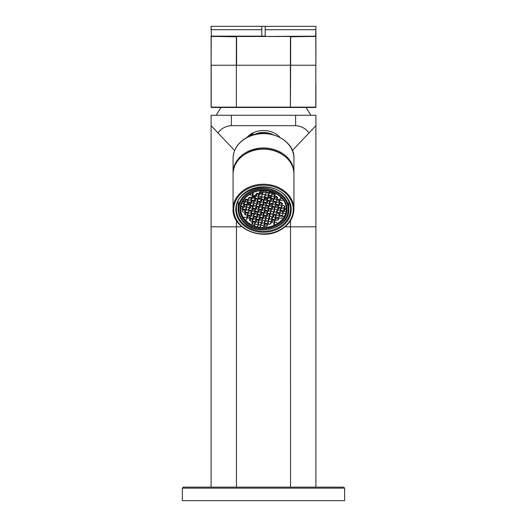 <?xml version="1.0" encoding="UTF-8"?>
<svg xmlns="http://www.w3.org/2000/svg" width="527" height="527" viewBox="0 0 527 527"><rect width="100%" height="100%" fill="white"/><g stroke="black" fill="none" stroke-linecap="round" stroke-linejoin="round"><path stroke-width="0.79" d="M247.077 137.356A20.283 16.614 -0 0 1 279.923 137.356M236.465 220.648L236.458 226.847L211.103 226.821L211.103 115.261L315.897 115.261L315.897 125.676L309.039 132.923C305.732 128.476 301.26 126.058 295.614 125.676L231.386 125.676C225.747 126.058 221.268 128.476 217.961 132.923L211.103 125.676L211.103 149.681M290.535 220.648L290.542 487.126M315.897 487.126L315.897 125.676M292.353 150.557L309.039 132.923M241.952 226.841L236.458 226.847L236.458 487.126M211.103 226.821L211.103 487.126M234.647 150.557L217.961 132.923M265.45 207.164L265.371 206.643M262.624 210.194L264.574 210.102L265.45 208.679L264.376 207.342L262.426 207.434L261.55 208.857L262.624 210.194L262.624 208.257L264.771 207.836M264.574 210.102L264.574 208.165M262.156 205.932L261.55 207.124M262.229 207.763L262.624 208.257M250.345 221.109L252.295 221.017L253.171 219.588L252.097 218.257L250.147 218.349L249.271 219.772L250.345 221.109L250.345 219.173L252.492 218.751M249.877 216.847L249.271 218.04M249.943 218.679L250.345 219.173M252.295 221.017L252.295 219.08M247.927 218.106L249.877 218.013L250.753 216.584L249.686 215.247L247.736 215.339L246.86 216.768L247.927 218.106L247.927 216.162L250.081 215.741M249.877 218.013L249.877 216.07M248.184 213.376L247.466 213.837M247.532 215.668L247.927 216.162M247.736 214.561L247.736 213.395M245.516 215.095L247.466 215.003L248.342 213.573L247.268 212.236L245.325 212.328L244.449 213.758L245.516 215.095L245.516 213.152L247.67 212.73M248.342 212.058L248.27 211.538M247.466 215.003L247.466 213.06M245.055 210.826L244.449 212.019M245.121 212.658L245.516 213.152M245.055 211.992L245.931 210.563L244.857 209.226L242.907 209.318L242.031 210.747L243.105 212.085L245.055 211.992L245.253 209.726M242.71 209.647L243.105 210.148L245.055 210.056M242.637 207.822L242.031 209.008M248.448 199.081L248.375 198.56M245.628 202.111L247.571 202.019L248.448 200.596L247.38 199.259L245.43 199.351L244.554 200.78L245.628 202.111L245.628 200.174L247.776 199.753M247.571 202.019L247.571 200.082M245.226 199.68L245.628 200.174M251.247 200.043L252.123 198.62L251.05 197.282L249.106 197.375L248.224 198.798L249.297 200.135L251.247 200.043L251.451 197.777M252.123 197.105L252.051 196.584M248.902 197.704L249.297 198.198L251.247 198.106M252.776 194.621L252.776 193.455L251.899 195.089M253.23 193.435L252.776 193.455M254.923 198.066L255.799 196.643L254.725 195.306L252.776 195.398L251.899 196.821L252.973 198.159L254.923 198.066L255.121 195.8M255.799 195.128L255.72 194.608M252.571 195.728L252.973 196.222L254.923 196.13M258.592 196.09L258.592 194.153L256.642 194.246L256.642 196.182L258.592 196.09L259.468 194.661L258.401 193.33L256.451 193.422L255.575 194.845L256.642 196.182M262.268 194.114L263.144 192.684L262.071 191.354L260.121 191.446L259.244 192.869L260.318 194.206L262.268 194.114L262.466 191.848M260.318 194.206L259.923 191.775M274.435 196.182L275.318 194.753L274.244 193.416L272.294 193.508L271.418 194.937L272.492 196.275L274.435 196.182L274.639 193.91M272.09 193.837L272.492 194.331L274.435 194.239M272.024 192.006L271.418 193.198M274.903 199.278L276.853 199.186L277.729 197.763L276.655 196.426L274.705 196.518L273.829 197.948L274.903 199.278L274.903 197.342L277.057 196.92M276.853 199.186L276.853 197.25M274.435 195.016L273.829 196.209M274.508 196.848L274.903 197.342M280.14 199.259L280.068 198.738M279.264 202.197L280.14 200.767L279.073 199.437L277.123 199.522L276.247 200.952L277.314 202.289L279.264 202.197L279.468 199.931M276.919 199.858L277.314 200.352L279.264 200.26M276.853 198.027L276.247 199.219M279.732 205.299L281.675 205.207L282.551 203.778L281.484 202.44L279.534 202.533L278.658 203.962L279.732 205.299L279.732 203.363L281.879 202.935M279.264 201.037L278.658 202.23M279.33 202.862L279.732 203.363M281.675 205.207L281.675 203.27M284.093 208.218L284.969 206.788L283.895 205.451L281.945 205.543L281.069 206.973L282.143 208.31L284.093 208.218L284.29 205.945M282.143 208.31L281.747 205.873M281.945 204.766L281.945 203.606L281.675 204.041M281.372 215.424L279.429 215.517L278.552 216.94L279.62 218.277L281.57 218.185L282.446 216.755L281.372 215.424M282.446 215.247L282.373 214.726M279.224 215.846L279.62 216.34L281.774 215.918M279.158 214.015L278.552 215.207M278.776 217.223L278.697 216.702M275.95 220.253L277.894 220.161L278.776 218.738L277.703 217.401L275.753 217.493L274.877 218.916L275.95 220.253L275.95 218.316L278.098 217.895M277.894 220.161L277.894 218.224M276.201 215.53L275.483 215.991M275.549 217.822L275.95 218.316M275.753 216.716L275.753 215.55M271.879 219.799L272.275 220.293L274.429 219.871M275.101 219.199L275.022 218.679M271.813 217.967L271.201 219.16M272.275 222.229L274.224 222.137L275.101 220.714L274.027 219.377L272.077 219.469L271.201 220.899L272.275 222.229L272.275 220.293M274.224 222.137L274.224 220.2M270.549 224.113L271.425 222.69L270.358 221.353L268.408 221.445L267.532 222.875L268.599 224.206L270.549 224.113L270.753 221.847M268.599 224.206L268.203 221.775M267.532 221.136L268.138 219.943M264.929 226.182L266.879 226.09L267.756 224.667L266.682 223.329L264.732 223.422L263.856 224.851L264.929 226.182L264.929 224.245L267.077 223.823M266.879 226.09L266.879 224.153M264.534 223.751L264.929 224.245M263.856 223.112L264.462 221.92M260.793 225.062L261.669 223.632L260.595 222.295L258.645 222.387L257.769 223.817L258.843 225.154L260.793 225.062L260.997 222.789M258.843 225.154L258.447 222.717M258.645 221.61L258.645 220.451L258.375 220.885M256.432 222.144L258.375 222.051L259.258 220.622L258.184 219.285L256.234 219.377L255.358 220.806L256.432 222.144L256.432 220.207L258.579 219.785M258.375 222.051L258.375 220.115M255.964 217.882L255.358 219.074M256.03 219.706L256.432 220.207M254.014 219.133L255.964 219.041L256.84 217.611L255.773 216.281L253.823 216.373L252.947 217.796L254.014 219.133L254.014 217.196L256.168 216.775M255.964 219.041L255.964 217.104M254.271 214.41L253.553 214.871M253.619 216.702L254.014 217.196M253.823 215.596L253.823 214.43M251.603 216.123L253.553 216.03L254.429 214.608L253.355 213.27L251.412 213.363L250.529 214.792L251.603 216.123L251.603 214.186L253.757 213.764M251.142 211.861L250.529 213.053M251.208 213.692L251.603 214.186M253.553 216.03L253.553 214.094M251.142 213.027L252.018 211.597L250.944 210.26L248.994 210.352L248.118 211.782L249.192 213.119L251.142 213.027L251.339 210.754M248.79 210.681L249.192 211.175L251.142 211.083M248.724 208.85L248.118 210.042M248.724 210.016L249.6 208.587L248.533 207.249L246.583 207.342L245.707 208.771L246.781 210.108L248.724 210.016L248.928 207.75M246.781 210.108L246.379 207.671M245.707 207.039L246.583 205.405L246.583 206.571M244.363 207.098L246.313 207.006L247.189 205.576L246.116 204.245L244.172 204.338L243.296 205.761L244.363 207.098L244.363 205.161L246.517 204.739M243.902 202.836L243.296 204.028M243.968 204.667L244.363 205.161M248.039 205.122L249.989 205.029L250.865 203.6L249.791 202.263L247.842 202.355L246.965 203.784L248.039 205.122L248.039 203.185L250.187 202.763M249.989 205.029L249.989 203.093M247.571 200.859L246.965 202.052M247.644 202.691L248.039 203.185M251.708 203.145L253.658 203.053L254.534 201.624L253.467 200.286L251.517 200.379L250.641 201.808L251.708 203.145L251.708 201.209L253.862 200.787M253.658 203.053L253.658 201.116M251.313 200.715L251.708 201.209M250.641 200.076L251.247 198.883M255.384 201.169L257.334 201.077L258.21 199.647L257.136 198.31L255.187 198.402L254.31 199.832L255.384 201.169L255.384 199.232L257.538 198.811M257.334 201.077L257.334 199.14M254.989 198.732L255.384 199.232M254.31 198.099L254.923 196.907M261.886 196.163L261.807 195.642M261.003 199.101L261.886 197.671L260.812 196.334L258.862 196.426L257.986 197.856L259.06 199.193L261.003 199.101L261.208 196.834M258.862 195.655L258.862 194.489L258.592 194.931M259.31 194.47L258.862 194.489M259.06 199.193L258.658 196.755M265.555 194.18L265.483 193.659M265.555 195.695L264.482 194.358L262.538 194.45L261.662 195.879L262.729 197.217L264.679 197.124L265.555 195.695M261.662 194.147L262.268 192.954M269.231 192.203L269.152 191.683M268.355 195.148L269.231 193.719L268.157 192.381L266.207 192.474L265.331 193.903L266.405 195.24L268.355 195.148L268.553 192.875M265.331 192.171L265.937 190.978M271.642 195.214L271.57 194.694M268.816 198.251L270.766 198.159L271.642 196.729L270.568 195.392L268.625 195.484L267.742 196.914L268.816 198.251L268.816 196.307L270.97 195.886M270.766 198.159L270.766 196.215M268.355 193.982L267.742 195.174M268.421 195.813L268.816 196.307M271.227 201.255L273.177 201.162L274.053 199.74L272.986 198.402L271.036 198.495L270.16 199.924L271.227 201.255L271.227 199.318L273.381 198.896M273.177 201.162L273.177 199.226M270.766 196.993L270.16 198.185M270.832 198.824L271.227 199.318M275.588 204.173L276.471 202.743L275.397 201.413L273.447 201.505L272.571 202.928L273.645 204.265L275.588 204.173L275.792 201.907M276.471 201.235L276.392 200.715M273.243 201.834L273.645 202.328L275.588 202.236M273.177 200.003L272.571 201.195M276.056 207.276L278.006 207.183L278.882 205.754L277.808 204.417L275.858 204.509L274.982 205.938L276.056 207.276L276.056 205.339L278.21 204.917M278.006 207.183L278.006 205.247M275.588 203.014L274.982 204.206M275.661 204.838L276.056 205.339M278.467 210.286L280.417 210.194L281.293 208.764L280.219 207.427L278.276 207.519L277.4 208.949L278.467 210.286L278.467 208.343L280.621 207.921M280.417 210.194L280.417 208.251M278.072 207.849L278.467 208.343M277.4 207.21L278.006 206.017M283.704 210.26L283.631 209.739M282.828 213.204L283.704 211.775L282.637 210.438L280.687 210.53L279.811 211.959L280.884 213.29L282.828 213.204L283.032 210.932M280.483 210.859L280.884 211.353L282.828 211.261M280.035 212.236L279.956 211.716M279.158 215.181L280.035 213.751L278.961 212.414L277.011 212.506L276.135 213.936L277.209 215.273L279.158 215.181L279.356 212.908M276.813 212.836L277.209 213.33L279.158 213.237M277.465 210.543L277.011 210.563L276.135 212.197M277.011 211.729L277.011 210.563M275.483 217.157L275.483 215.214L273.533 215.306L273.533 217.249L275.483 217.157L276.359 215.727L275.292 214.39L273.342 214.482L272.466 215.912L273.533 217.249M276.359 214.212L276.286 213.692M272.466 214.173L273.072 212.98M272.69 216.189L272.611 215.668M271.813 219.133L272.69 217.704L271.616 216.366L269.666 216.459L268.79 217.888L269.864 219.225L271.813 219.133L272.011 216.86M269.864 219.225L269.462 216.788M268.79 216.149L269.396 214.957M268.138 221.109L269.014 219.68L267.94 218.343L265.997 218.435L265.114 219.864L266.188 221.202L268.138 221.109L268.342 218.837M266.188 221.202L265.792 218.764M265.114 218.125L265.727 216.933M264.462 223.086L265.338 221.656L264.271 220.319L262.321 220.411L261.445 221.841L262.518 223.178L264.462 223.086L264.666 220.813M262.518 223.178L262.117 220.741M261.445 220.102L262.051 218.909M259.91 216.63L259.91 215.464L259.64 215.905M260.358 215.444L259.91 215.464M260.101 220.167L262.051 220.075L262.927 218.646L261.853 217.308L259.91 217.401L259.034 218.83L260.101 220.167L260.101 218.231L262.255 217.803M262.051 220.075L262.051 218.138M259.706 217.73L260.101 218.231M257.69 217.157L259.64 217.065L260.516 215.635L259.442 214.305L257.492 214.39L256.616 215.82L257.69 217.157L257.69 215.22L259.844 214.799M257.222 212.895L256.616 214.087M257.295 214.726L257.69 215.22M259.64 217.065L259.64 215.128M255.279 214.146L257.222 214.054L258.105 212.631L257.031 211.294L255.081 211.386L254.205 212.816L255.279 214.146L255.279 212.21L257.426 211.788M257.222 214.054L257.222 212.117M254.811 209.884L254.205 211.077M254.877 211.716L255.279 212.21M252.67 207.598L252.67 206.439L252.4 206.874M253.118 206.413L252.67 206.439M252.861 211.143L254.811 211.05L255.687 209.621L254.62 208.284L252.67 208.376L251.794 209.805L252.861 211.143L252.861 209.199L255.015 208.778M255.687 208.106L255.615 207.585M254.811 211.05L254.811 209.107M252.466 208.705L252.861 209.199M253.276 206.61L252.202 205.273L250.259 205.365L249.376 206.795L250.45 208.132L250.45 206.195L252.4 206.103L252.4 208.04L253.276 206.61M250.45 208.132L252.4 208.04M250.055 205.695L250.45 206.195M249.376 205.062L249.989 203.87M256.076 206.064L256.952 204.634L255.878 203.297L253.928 203.389L253.052 204.819L254.126 206.156L256.076 206.064L256.274 203.791M254.126 206.156L253.724 203.718M257.795 204.18L259.745 204.087L260.621 202.658L259.554 201.321L257.604 201.413L256.728 202.842L257.795 204.18L257.795 202.236L259.949 201.815M259.745 204.087L259.745 202.144M257.4 201.742L257.795 202.236M261.471 202.203L263.421 202.111L264.297 200.682L263.223 199.344L261.273 199.437L260.397 200.866L261.471 202.203L261.471 200.26L263.619 199.838M263.421 202.111L263.421 200.168M261.076 199.766L261.471 200.26M260.397 199.127L261.003 197.935M267.09 200.135L267.966 198.705L266.899 197.368L264.949 197.46L264.073 198.89L265.147 200.227L267.09 200.135L267.294 197.862A29.749 24.367 0 0 1 264.923 198.014M265.147 200.227L264.745 197.79M264.073 197.151L264.949 195.524L264.949 196.683M267.156 200.8L267.558 201.294L269.705 200.873M267.09 198.969L266.484 200.161M267.558 203.231L269.508 203.145L270.384 201.716L269.31 200.379L267.36 200.471L266.484 201.9L267.558 203.231L267.558 201.294M269.508 203.145L269.508 201.202M269.969 206.241L271.919 206.149L272.795 204.72L271.721 203.389L269.778 203.481L268.895 204.904L269.969 206.241L269.969 204.305L272.123 203.883M272.795 203.211L272.716 202.691M271.919 206.149L271.919 204.212M269.574 203.811L269.969 204.305M271.985 206.815L272.38 207.315L274.534 206.894M271.919 204.99L271.313 206.182M272.38 209.252L274.33 209.16L275.206 207.73L274.139 206.393L272.189 206.485L271.313 207.915L272.38 209.252L272.38 207.315M274.33 209.16L274.33 207.223M274.798 212.262L276.741 212.17L277.624 210.741L276.55 209.403L274.6 209.496L273.724 210.925L274.798 212.262L274.396 209.825M273.072 214.146L273.948 212.717L272.874 211.38L270.924 211.472L270.048 212.901L271.122 214.239L273.072 214.146L273.276 211.874M271.122 214.239L270.726 211.801M270.048 211.162L270.924 209.535L270.924 210.695M267.446 216.215L269.396 216.123L270.272 214.693L269.205 213.356L267.255 213.448L266.379 214.878L267.446 216.215L267.446 214.272L269.6 213.85M269.396 216.123L269.396 214.186M266.985 211.946L266.379 213.139M267.051 213.778L267.446 214.272M263.777 218.191L265.727 218.099L266.603 216.669L265.529 215.332L263.579 215.424L262.703 216.854L263.777 218.191L263.777 216.254L265.924 215.826M265.727 218.099L265.727 216.162M263.309 213.929L262.703 215.121M263.381 215.754L263.777 216.254M261.366 215.181L263.309 215.088L264.185 213.659L263.118 212.322L261.168 212.414L260.292 213.843L261.366 215.181L261.366 213.244L263.513 212.822M263.309 215.088L263.309 213.152M260.898 210.919L260.292 212.111M260.964 212.75L261.366 213.244M261.774 209.14L261.702 208.62M258.948 212.17L260.898 212.078L261.774 210.655L260.707 209.318L258.757 209.41L257.881 210.84L258.948 212.17L258.948 210.233L261.102 209.812M260.898 212.078L260.898 210.141M259.205 207.447L258.487 207.908M258.553 209.739L258.948 210.233M258.757 208.633L258.757 207.467M256.537 209.166L258.487 209.074L259.363 207.645L258.289 206.307L256.339 206.4L255.463 207.829L256.537 209.166L256.537 207.223L258.691 206.801M258.487 209.074L258.487 207.131M256.076 204.898L255.463 206.09M256.142 206.729L256.537 207.223M260.213 207.19L262.156 207.098L263.039 205.668L261.965 204.331L260.015 204.423L259.139 205.853L260.213 207.19L260.213 205.247L262.36 204.825M262.156 207.098L262.156 205.155M259.811 204.753L260.213 205.247M263.487 202.776L263.882 203.27L266.036 202.849M263.882 205.214L265.832 205.122L266.708 203.692L265.634 202.355L263.691 202.447L262.815 203.877L263.882 205.214L263.882 203.27M265.832 205.122L265.832 203.178M268.243 208.125L269.119 206.696L268.052 205.365L266.102 205.458L265.226 206.88L266.293 208.218L268.243 208.125L268.447 205.859M265.898 205.787L266.293 206.281L268.243 206.189M268.711 211.228L270.661 211.136L271.537 209.706L270.463 208.369L268.513 208.461L267.637 209.891L268.711 211.228L268.711 209.291L270.858 208.87M268.243 206.966L267.637 208.158M268.309 208.791L268.711 209.291M265.035 213.204L266.985 213.112L267.861 211.683L266.787 210.345L264.844 210.438L263.961 211.867L265.035 213.204L265.035 211.268L267.189 210.846M266.985 213.112L266.985 211.175M265.292 208.481L264.574 208.942M264.64 210.774L265.035 211.268M264.844 209.667L264.844 208.501M286.313 208.461L284.363 208.554L283.48 209.983L284.554 211.314L286.121 211.241A22.819 18.695 0 0 1 285.436 213.922A22.819 18.695 0 0 1 284.409 216.248A22.819 18.695 0 0 1 277.406 223.586A22.819 18.695 0 0 1 276.029 224.39A22.819 18.695 0 0 1 274.58 225.108A22.819 18.695 0 0 1 263.579 227.46A22.819 18.695 0 0 1 260.569 227.308A22.819 18.695 0 0 1 257.288 226.755L257.993 225.609L256.926 224.271L254.976 224.364L254.1 225.8A22.819 18.695 0 0 1 245.286 220.029L246.208 219.99L247.084 218.56L246.01 217.223L244.06 217.315L243.652 217.987A22.819 18.695 0 0 1 240.681 209.074L240.687 208.679M240.819 207.131L242.842 206.716M240.687 209.074L242.637 208.982L242.637 207.045M242.637 208.982L243.52 207.552L242.446 206.222L240.958 206.288M242.38 202.131L244.106 201.729M241.676 203.745L243.902 203.995L243.902 202.058M243.902 203.995L244.778 202.572L243.705 201.235L242.842 201.274M249.857 194.272L250.556 195.155L250.556 193.864M251.939 193.145L252.703 192.796L253.382 193.633L252.505 195.062L250.556 195.155M263.105 190.59L263.994 192.23L263.994 190.59M263.994 192.23L265.937 192.138L265.937 190.695M265.937 192.138L266.774 190.781M269.435 191.229L269.007 191.927L270.074 193.264L272.024 193.172L272.9 191.736M272.024 193.172L272.024 191.933M280.595 197.882L280.99 198.376L282.031 198.323M281.286 197.526L280.792 197.546L279.916 198.975L280.99 200.313L282.94 200.22L283.203 199.792M283.48 208.244L284.093 207.052M284.554 211.314L284.554 209.377L286.313 209.291M285.245 214.443L285.403 214.008M285.436 213.922L285.048 213.448L283.098 213.54L282.222 214.963L283.295 216.301L284.409 216.248M282.222 213.231L282.828 212.038M277.406 223.586L276.444 222.381L274.495 222.473L273.618 223.903L274.58 225.108M274.686 225.062L274.29 222.809M263.579 227.46L264.08 226.643L263.006 225.306L261.063 225.398L260.186 226.827L260.569 227.308M260.186 225.088L260.793 223.896M267.756 207.757A25.355 20.77 0 0 1 266.076 207.948M262.446 208.033A25.355 20.77 0 0 1 262.071 208.02M256.537 207.256A25.355 20.77 0 0 1 255.911 207.098M252.907 206.156A25.355 20.77 0 0 1 250.957 205.332M249.528 204.614A25.355 20.77 0 0 1 248.039 203.745M286.319 208.962A22.819 18.695 0 0 1 286.121 211.241M245.286 220.029A22.819 18.695 0 0 1 243.652 217.987M257.288 226.755A22.819 18.695 0 0 1 254.1 225.8M252.565 221.353L251.682 222.783L252.756 224.12L254.706 224.028L255.582 222.598L254.508 221.261L252.565 221.353M252.565 220.582L252.565 219.416L252.295 219.858M252.361 221.683L252.756 222.183L254.91 221.762M255.582 221.09L255.503 220.569M253.013 219.397L252.565 219.416M254.706 224.028L254.706 222.091M252.756 224.12L252.756 222.183M253.065 133.476L249.337 136.269M254.113 134.602A17.918 14.677 0 0 1 272.887 134.602M271.089 191.644A23.662 19.387 0 0 1 269.231 192.091M267.215 192.427A23.662 19.387 0 0 1 266.168 192.546M262.268 192.645A23.662 19.387 0 0 1 260.318 192.493M260.318 192.882A23.662 19.387 180 0 0 262.222 193.027M265.918 192.954A23.662 19.387 180 0 0 268.368 192.645M269.416 192.441A23.662 19.387 180 0 0 271.748 191.841M182.368 488.14L183.376 487.126L343.624 487.126L344.632 488.14L182.368 488.14L182.368 500.65L344.632 500.65L344.632 488.14M211.63 107.482L211.367 107.146L211.63 107.482L236.616 107.482L211.439 107.468A0.336 0.336 -0 0 1 211.103 107.133L236.353 107.146L236.353 65.229L211.182 65.229L211.182 107.133M211.103 107.133L211.096 36.152L261.807 36.152L261.807 29.729L211.096 29.729L211.096 26.35L211.432 36.495L265.193 36.495L261.807 36.495L261.807 36.152L265.193 36.152L265.193 29.729L315.904 29.729L315.904 26.35L315.904 36.152L261.807 36.495L315.568 36.495L315.904 29.729M236.359 36.495L236.353 107.146M211.208 36.383L211.103 65.229M290.43 36.495L290.384 107.482L290.647 65.229L315.818 65.229L315.818 107.133L290.647 107.146M236.616 107.482L315.37 107.482L315.633 107.146L315.37 107.482L290.384 107.482M238.039 36.495L238.039 36.152M288.961 36.495L288.961 36.152M290.64 36.495L290.647 65.229L236.616 65.229L236.57 36.495M315.792 36.383L315.897 65.229L315.904 36.152L315.568 36.495L265.186 36.495M315.37 107.482L315.561 107.468A0.336 0.336 180 0 0 315.897 107.133L315.818 107.133M315.897 107.133L315.897 83.767M315.897 55.869L315.897 65.229M211.103 66.975L211.103 65.032M211.096 26.35L315.904 26.35M212.341 36.495L261.807 36.495M211.432 36.495L211.096 36.152M231.386 125.676L231.386 115.261M285.048 226.841L315.897 226.821M295.614 115.261L295.614 125.676M288.855 201.492L288.855 209.153A25.355 20.77 180 0 0 284.692 197.75A25.355 20.77 180 0 0 256.234 189.259A25.355 20.77 180 0 0 238.145 209.153A25.355 20.77 180 0 0 242.308 220.556M242.875 220.642A24.677 20.217 180 0 0 277.05 226.439A24.677 20.217 180 0 0 284.125 198.442A24.677 20.217 180 0 0 249.95 192.645A24.677 20.217 180 0 0 242.875 220.642M250.602 193.455A23.498 19.249 0 0 1 283.137 198.975A23.498 19.249 0 0 1 276.398 225.628A23.498 19.249 0 0 1 243.863 220.108A23.498 19.249 0 0 1 250.602 193.455M276.029 224.779A22.819 18.695 0 0 1 252.664 225.609A22.819 18.695 0 0 1 240.681 209.153C240.885 202.631 244.297 197.473 250.918 193.666C264.086 186.11 285.759 192.79 286.319 209.153A22.819 18.695 0 0 1 276.029 224.779M233.072 158.548A30.428 24.921 0 0 1 246.794 137.718A30.428 24.921 0 0 1 277.946 136.612A30.428 24.921 0 0 1 293.928 158.548C294.968 139.214 265.667 126.269 246.899 137.448C238.006 142.521 233.402 149.556 233.072 158.548L233.072 172.896A30.428 24.921 0 0 1 246.794 152.066A30.428 24.921 0 0 1 277.946 150.959A30.428 24.921 0 0 1 293.928 172.896L293.928 158.548M246.504 153.285A29.749 24.367 0 0 1 247.17 152.916A29.749 24.367 0 0 1 280.496 153.285M240.898 221.32A27.042 22.154 0 0 1 236.458 209.153C234.838 188.211 273.23 178.719 286.141 197.111C289.046 200.787 290.515 204.805 290.542 209.153A27.042 22.154 0 0 1 271.247 230.378A27.042 22.154 0 0 1 240.898 221.32M286.247 197.17A27.042 22.154 0 0 1 290.542 209.153M286.668 197.078A27.72 22.707 0 0 1 278.717 228.52A27.72 22.707 0 0 1 240.332 222.012A27.72 22.707 0 0 1 248.283 190.563A27.72 22.707 0 0 1 286.668 197.078M270.549 197.348A29.749 24.367 0 0 1 268.816 197.651M260.997 197.954A29.749 24.367 0 0 1 259.06 197.77M254.864 196.993A29.749 24.367 0 0 1 252.262 196.235M267.09 198.811A30.428 24.921 0 0 1 265.147 198.942M260.443 198.857A30.428 24.921 0 0 1 259.06 198.712M257.248 198.448A30.428 24.921 0 0 1 256.623 198.336M254.35 197.829A30.428 24.921 0 0 1 252.202 197.197M233.072 174.062A30.428 24.921 0 0 1 246.794 153.225A30.428 24.921 0 0 1 277.946 152.125A30.428 24.921 0 0 1 293.928 174.062C295.021 154.885 265.654 141.888 246.847 153.093C237.98 158.166 233.389 165.149 233.072 174.062L233.072 209.153A30.428 24.921 0 0 1 246.794 188.323A30.428 24.921 0 0 1 277.946 187.223A30.428 24.921 0 0 1 293.928 209.153L293.928 174.062M279.83 229.91A29.749 24.367 0 0 1 238.632 222.921A29.749 24.367 0 0 1 247.17 189.173A29.749 24.367 0 0 1 288.368 196.163A29.749 24.367 0 0 1 279.83 229.91M217.934 36.495L236.359 36.791M290.384 107.146L236.616 107.146M309.066 36.495L290.64 36.791M315.561 36.495L315.904 36.152M265.193 26.35L265.193 29.729M261.807 26.35L261.807 29.729M238.145 201.492L238.145 209.153C238.178 213.336 239.581 217.177 242.348 220.675C254.528 237.921 290.219 229.133 288.855 209.153M233.086 173.475L233.072 172.896M293.914 173.475L293.928 172.896M293.928 209.153C293.611 218.066 289.02 225.049 280.153 230.121C261.346 241.326 231.979 228.329 233.072 209.153M291.55 36.495L291.938 36.495M235.062 36.495L235.45 36.495M306.049 107.482L310.831 115.261M216.169 115.261L220.951 107.482"/></g></svg>
